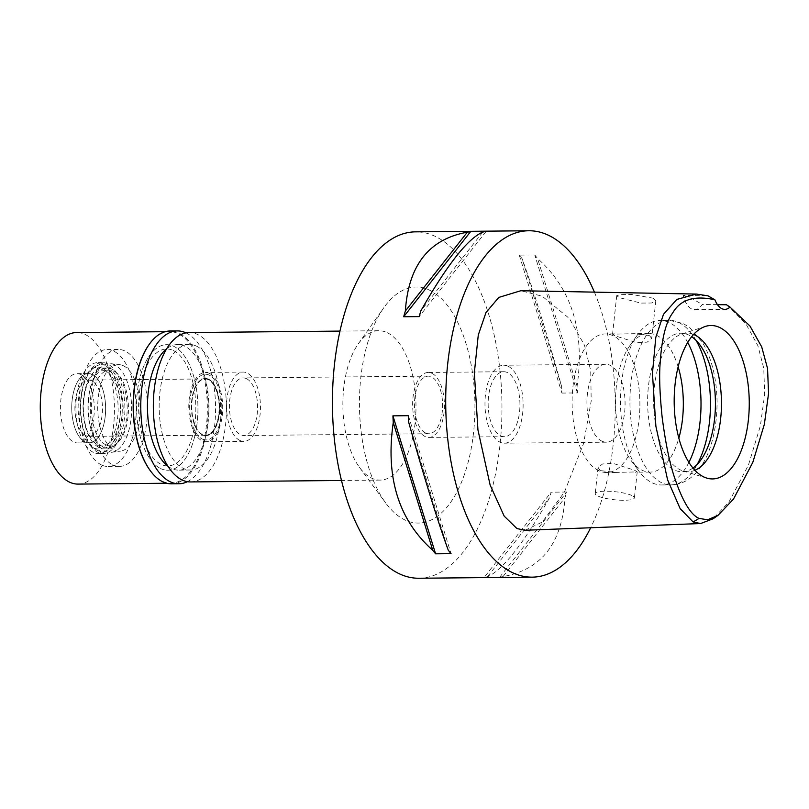 <?xml version="1.0" encoding="UTF-8"?>
<svg xmlns="http://www.w3.org/2000/svg" width="809" height="809" viewBox="0 0 809 809"><rect width="100%" height="100%" fill="white"/><g stroke="black" fill="none" stroke-linecap="round" stroke-linejoin="round"><path stroke-width="0.61" stroke-dasharray="4.04 3.03" d="M717.492 304.669L702.192 304.497A25.979 12.711 -90.6 0 1 694.678 309.665A25.979 12.711 -90.6 0 1 683.14 295.305L707.966 295.831M726.472 304.76L745.938 323.913L757.871 345.676L763.747 368.216L764.697 394.337L760.329 426.08L748.426 465.124L728.838 502.217L712.951 518.852M653.429 298.238L655.816 300.695L651.457 303.021L640.87 303.082L619.168 297.611L616.731 295.609L620.968 294.385L631.546 294.466L653.429 298.238M683.14 295.305L692.767 298.956L702.192 304.497M525.021 530.269L542.192 522.139L564.449 492.105L583.572 443.544L591.197 401.031L590.722 370.643L584.482 345.21L569.394 318.513L542.182 296.195L520.804 290.734M594.393 292.13A173.207 84.763 -90.6 0 1 590.671 527.751M418.87 578.243A173.207 84.763 89.4 0 0 501.56 424.745A173.207 84.763 89.4 0 0 435.505 236.511A173.207 84.763 89.4 0 0 415.533 231.849M484.257 577.292L499.74 577.141A173.207 84.763 89.4 0 0 503.026 576.564C541.282 569.738 561.921 543.476 564.955 497.768A173.207 84.763 89.4 0 0 566.644 492.034L551.162 492.185A173.207 84.763 -90.6 0 1 549.473 497.919C523.312 543.85 502.662 570.112 487.544 576.716A173.207 84.763 -90.6 0 1 484.257 577.292L551.162 492.185M561.921 393.083L577.404 392.931A173.207 84.763 89.4 0 0 577.08 386.227C584.958 331.478 571.791 288.904 537.581 258.496A173.207 84.763 89.4 0 0 534.739 254.977L519.257 255.118A173.207 84.763 -90.6 0 1 522.098 258.647C533.171 289.268 546.338 331.852 561.598 386.378A173.207 84.763 -90.6 0 1 561.921 393.083L519.257 255.118M429.67 290.229A117.993 57.742 -90.6 0 1 473.589 432.249A117.993 57.742 -90.6 0 1 404.722 519.863A117.993 57.742 -90.6 0 1 385.731 503.016A117.993 57.742 -90.6 0 1 383.85 307.693A117.993 57.742 -90.6 0 1 429.67 290.229M387.329 332.732A74.691 36.557 -90.6 0 1 415.816 413.905A74.691 36.557 -90.6 0 1 380.159 480.101A74.691 36.557 -90.6 0 1 371.543 478.089A74.691 36.557 -90.6 0 1 359.52 467.43A74.691 36.557 -90.6 0 1 358.326 343.785A74.691 36.557 -90.6 0 1 378.713 330.719A74.691 36.557 -90.6 0 1 387.329 332.732M190.6 481.931A74.691 36.557 89.4 0 0 226.267 415.735A74.691 36.557 89.4 0 0 197.78 334.552A74.691 36.557 89.4 0 0 189.164 332.55M196.516 346.141A62.789 30.722 -90.6 0 1 220.463 414.38A62.789 30.722 -90.6 0 1 190.489 470.019A62.789 30.722 -90.6 0 1 183.249 468.33A62.789 30.722 -90.6 0 1 159.302 400.101A62.789 30.722 -90.6 0 1 189.276 344.452A62.789 30.722 -90.6 0 1 196.516 346.141M160.587 468.542A62.789 30.722 89.4 0 0 167.827 470.241A62.789 30.722 89.4 0 0 197.811 414.592A62.789 30.722 89.4 0 0 173.864 346.363A62.789 30.722 89.4 0 0 166.624 344.674A62.789 30.722 89.4 0 0 136.65 400.313A62.789 30.722 89.4 0 0 160.587 468.542A62.789 30.722 -90.6 0 1 136.65 400.313A62.789 30.722 -90.6 0 1 166.624 344.674A62.789 30.722 -90.6 0 1 173.864 346.363A62.789 30.722 -90.6 0 1 197.811 414.592A62.789 30.722 -90.6 0 1 167.827 470.241A62.789 30.722 -90.6 0 1 160.587 468.542M173.409 350.57A58.46 28.608 -90.6 0 1 195.697 414.097A58.46 28.608 -90.6 0 1 167.787 465.913A58.46 28.608 -90.6 0 1 161.052 464.336A58.46 28.608 -90.6 0 1 138.754 400.809A58.46 28.608 -90.6 0 1 166.664 349.003A58.46 28.608 -90.6 0 1 173.409 350.57A58.46 28.608 89.4 0 0 166.664 349.003A58.46 28.608 89.4 0 0 138.754 400.809A58.46 28.608 89.4 0 0 161.052 464.336A58.46 28.608 89.4 0 0 167.787 465.913A58.46 28.608 89.4 0 0 195.697 414.097A58.46 28.608 89.4 0 0 173.409 350.57M112.714 464.801A58.46 28.608 89.4 0 0 119.459 466.378A58.46 28.608 89.4 0 0 147.369 414.572A58.46 28.608 89.4 0 0 125.071 351.035A58.46 28.608 89.4 0 0 118.326 349.468A58.46 28.608 89.4 0 0 90.426 401.274A58.46 28.608 89.4 0 0 112.714 464.801M123.474 365.789A43.302 21.196 -90.6 0 1 140.038 411.569A43.302 21.196 -90.6 0 1 120.561 451.129A43.302 21.196 -90.6 0 1 114.322 450.057A43.302 21.196 -90.6 0 1 97.879 401.729A43.302 21.196 -90.6 0 1 119.732 364.687A43.302 21.196 -90.6 0 1 123.474 365.789M202.27 439.034A32.835 16.069 89.4 0 0 207.003 439.853A32.835 16.069 89.4 0 0 221.777 409.85A32.835 16.069 89.4 0 0 209.218 375.133A32.835 16.069 89.4 0 0 206.376 374.304A32.835 16.069 89.4 0 0 189.802 402.386A32.835 16.069 89.4 0 0 202.27 439.034A32.835 16.069 -90.6 0 1 189.802 402.386A32.835 16.069 -90.6 0 1 206.376 374.304A32.835 16.069 -90.6 0 1 209.218 375.133A32.835 16.069 -90.6 0 1 221.777 409.85A32.835 16.069 -90.6 0 1 207.003 439.853A32.835 16.069 -90.6 0 1 202.27 439.034M209.4 373.374A34.645 16.949 -90.6 0 1 222.617 411.023A34.645 16.949 -90.6 0 1 206.073 441.724A34.645 16.949 -90.6 0 1 202.078 440.794A34.645 16.949 -90.6 0 1 188.871 403.145A34.645 16.949 -90.6 0 1 205.405 372.443A34.645 16.949 -90.6 0 1 209.4 373.374M239.838 440.43A34.645 16.949 89.4 0 0 243.833 441.36A34.645 16.949 89.4 0 0 260.377 410.659A34.645 16.949 89.4 0 0 247.16 373.01A34.645 16.949 89.4 0 0 243.165 372.079A34.645 16.949 89.4 0 0 226.631 402.781A34.645 16.949 89.4 0 0 239.838 440.43M246.543 378.703A28.8 14.097 -90.6 0 1 257.525 409.991A28.8 14.097 -90.6 0 1 243.782 435.515A28.8 14.097 -90.6 0 1 240.455 434.736A28.8 14.097 -90.6 0 1 229.473 403.448A28.8 14.097 -90.6 0 1 243.226 377.924A28.8 14.097 -90.6 0 1 246.543 378.703M425.483 432.957A28.8 14.097 89.4 0 0 428.8 433.735A28.8 14.097 89.4 0 0 442.553 408.211A28.8 14.097 89.4 0 0 431.571 376.913A28.8 14.097 89.4 0 0 428.244 376.145A28.8 14.097 89.4 0 0 414.501 401.658A28.8 14.097 89.4 0 0 425.483 432.957M431.955 373.333A32.471 15.897 -90.6 0 1 444.343 408.626A32.471 15.897 -90.6 0 1 428.841 437.406A32.471 15.897 -90.6 0 1 425.089 436.536A32.471 15.897 -90.6 0 1 412.711 401.244A32.471 15.897 -90.6 0 1 428.214 372.464A32.471 15.897 -90.6 0 1 431.955 373.333M500.609 435.808A32.471 15.897 89.4 0 0 504.361 436.688A32.471 15.897 89.4 0 0 519.863 407.898A32.471 15.897 89.4 0 0 507.476 372.605A32.471 15.897 89.4 0 0 503.734 371.736A32.471 15.897 89.4 0 0 488.231 400.516A32.471 15.897 89.4 0 0 500.609 435.808M508.163 366.285A38.974 19.072 -90.6 0 1 523.029 408.636A38.974 19.072 -90.6 0 1 504.422 443.18A38.974 19.072 -90.6 0 1 499.922 442.129A38.974 19.072 -90.6 0 1 485.066 399.777A38.974 19.072 -90.6 0 1 503.673 365.243A38.974 19.072 -90.6 0 1 508.163 366.285M601.876 441.148A38.974 19.072 89.4 0 0 606.376 442.199A38.974 19.072 89.4 0 0 624.983 407.655A38.974 19.072 89.4 0 0 610.117 365.304A38.974 19.072 89.4 0 0 605.617 364.252A38.974 19.072 89.4 0 0 587.021 398.797A38.974 19.072 89.4 0 0 601.876 441.148M598.67 470.636A69.281 33.907 -90.6 0 1 572.256 395.348A69.281 33.907 -90.6 0 1 605.334 333.945A69.281 33.907 -90.6 0 1 613.323 335.816A69.281 33.907 -90.6 0 1 639.737 411.103A69.281 33.907 -90.6 0 1 606.669 472.507A69.281 33.907 -90.6 0 1 598.67 470.636M600.369 470.626L598.043 467.642L602.604 463.941L613.182 463.436L634.731 470.292L637.219 471.9L615.882 472.416L600.369 470.626M678.144 366.871A69.281 33.907 89.4 0 0 656.746 335.391A69.281 33.907 89.4 0 0 648.757 333.53A69.281 33.907 89.4 0 0 629.847 345.645A69.281 33.907 89.4 0 0 630.949 460.331A69.281 33.907 89.4 0 0 642.093 470.221A69.281 33.907 89.4 0 0 650.092 472.092A69.281 33.907 89.4 0 0 678.832 438.185M649.384 335.462L633.872 333.672L612.544 334.188L615.022 335.796L636.602 342.662L647.16 342.146L651.71 338.445L649.384 335.462M631.991 495.573A19.699 4.045 -173.8 0 0 610.158 491.306A19.699 4.045 -173.8 0 0 595.222 493.611A19.699 4.045 -173.8 0 0 597.629 495.907A19.699 4.045 -173.8 0 0 619.451 500.164A19.699 4.045 -173.8 0 0 634.398 497.869A19.699 4.045 -173.8 0 0 631.991 495.573M688.894 462.394A82.275 40.258 -90.6 0 1 661.54 484.965A82.275 40.258 -90.6 0 1 652.054 482.751A82.275 40.258 -90.6 0 1 638.817 471.01A82.275 40.258 -90.6 0 1 637.502 334.825A82.275 40.258 -90.6 0 1 659.952 320.435A82.275 40.258 -90.6 0 1 669.447 322.649A82.275 40.258 -90.6 0 1 687.741 342.47M692.959 468.057A69.281 33.907 -90.6 0 1 682.189 471.778A69.281 33.907 -90.6 0 1 674.19 469.908A69.281 33.907 -90.6 0 1 647.776 394.62A69.281 33.907 -90.6 0 1 680.854 333.217A69.281 33.907 -90.6 0 1 688.843 335.088A69.281 33.907 -90.6 0 1 691.695 336.726M693.616 334.471A69.281 33.907 89.4 0 0 686.892 333.166A69.281 33.907 89.4 0 0 681.805 333.996A69.281 33.907 89.4 0 0 653.662 399.777A69.281 33.907 89.4 0 0 680.238 469.857A69.281 33.907 89.4 0 0 683.12 470.98A69.281 33.907 89.4 0 0 688.226 471.718A69.281 33.907 89.4 0 0 694.921 470.282M482.791 232.062L420.852 310.858M486.067 231.495L419.173 316.602M408.737 422.409L448.237 550.14M408.403 415.695L451.068 553.659M503.026 576.564L564.955 497.768M499.74 577.141L566.644 492.034M487.544 576.716L549.473 497.919M577.08 386.227L537.581 258.496M577.404 392.931L534.739 254.977M561.598 386.378L522.098 258.647M114.605 364.819A44.384 21.722 89.4 0 0 110.762 363.686A44.384 21.722 89.4 0 0 88.363 401.658A44.384 21.722 89.4 0 0 105.221 451.189A44.384 21.722 89.4 0 0 111.622 452.302A44.384 21.722 89.4 0 0 131.584 411.751A44.384 21.722 89.4 0 0 114.605 364.819M208.762 379.279A28.578 13.986 89.4 0 0 205.466 378.501A28.578 13.986 89.4 0 0 191.824 403.833A28.578 13.986 89.4 0 0 202.725 434.888A28.578 13.986 89.4 0 0 206.022 435.657A28.578 13.986 89.4 0 0 219.664 410.335A28.578 13.986 89.4 0 0 208.762 379.279M202.341 434.898A28.578 13.986 -90.6 0 1 191.44 403.833A28.578 13.986 -90.6 0 1 205.092 378.511A28.578 13.986 -90.6 0 1 208.388 379.279A28.578 13.986 -90.6 0 1 219.279 410.335A28.578 13.986 -90.6 0 1 205.638 435.667A28.578 13.986 -90.6 0 1 202.341 434.898M208.338 379.704A28.143 13.773 89.4 0 0 205.092 378.946A28.143 13.773 89.4 0 0 191.652 403.883A28.143 13.773 89.4 0 0 202.392 434.473A28.143 13.773 89.4 0 0 205.638 435.232A28.143 13.773 89.4 0 0 219.077 410.284A28.143 13.773 89.4 0 0 208.338 379.704M85.714 435.596A28.143 13.773 -90.6 0 1 74.974 405.006A28.143 13.773 -90.6 0 1 88.414 380.068A28.143 13.773 -90.6 0 1 91.66 380.827A28.143 13.773 -90.6 0 1 102.399 411.407A28.143 13.773 -90.6 0 1 88.96 436.354A28.143 13.773 -90.6 0 1 85.714 435.596M92.347 374.506A34.645 16.949 89.4 0 0 82.882 375.497A34.645 16.949 89.4 0 0 71.738 408.373A34.645 16.949 89.4 0 0 83.509 441.036A34.645 16.949 89.4 0 0 85.026 441.916A34.645 16.949 89.4 0 0 105.241 416.2A34.645 16.949 89.4 0 0 92.347 374.506A34.645 16.949 89.4 0 0 88.353 373.576A34.645 16.949 89.4 0 0 82.882 375.497A34.645 16.949 89.4 0 0 71.738 408.373A34.645 16.949 89.4 0 0 83.509 441.036A34.645 16.949 89.4 0 0 85.026 441.916A34.645 16.949 89.4 0 0 89.02 442.847A34.645 16.949 89.4 0 0 105.554 412.155A34.645 16.949 89.4 0 0 92.347 374.506M97.313 450.3A43.393 21.236 -90.6 0 1 95.422 449.197A43.393 21.236 -90.6 0 1 80.667 408.292A43.393 21.236 -90.6 0 1 94.623 367.104A43.393 21.236 -90.6 0 1 106.485 365.86A43.393 21.236 -90.6 0 1 122.634 418.091A43.393 21.236 -90.6 0 1 97.313 450.3M105.908 371.22A37.892 18.546 89.4 0 0 101.54 370.198A37.892 18.546 89.4 0 0 83.448 403.772A37.892 18.546 89.4 0 0 97.899 444.95A37.892 18.546 89.4 0 0 102.268 445.971A37.892 18.546 89.4 0 0 120.359 412.388A37.892 18.546 89.4 0 0 105.908 371.22M105.908 444.869A37.892 18.546 -90.6 0 1 91.457 403.701A37.892 18.546 -90.6 0 1 109.549 370.118A37.892 18.546 -90.6 0 1 113.917 371.139A37.892 18.546 -90.6 0 1 128.368 412.317A37.892 18.546 -90.6 0 1 110.277 445.89A37.892 18.546 -90.6 0 1 105.908 444.869M167.847 466.156A62.789 30.722 89.4 0 0 171.538 468.441A62.789 30.722 89.4 0 0 178.779 470.13A62.789 30.722 89.4 0 0 208.762 414.491A62.789 30.722 89.4 0 0 184.816 346.252A62.789 30.722 89.4 0 0 177.576 344.563A62.789 30.722 89.4 0 0 166.715 348.75M101.388 464.912A58.46 28.608 -90.6 0 1 79.09 401.385A58.46 28.608 -90.6 0 1 107 349.579A58.46 28.608 -90.6 0 1 113.745 351.146A58.46 28.608 -90.6 0 1 136.033 414.673A58.46 28.608 -90.6 0 1 108.133 466.48A58.46 28.608 -90.6 0 1 101.388 464.912M111.804 369.056A40.056 19.598 89.4 0 0 107.182 367.974A40.056 19.598 89.4 0 0 88.06 403.479A40.056 19.598 89.4 0 0 103.33 447.003A40.056 19.598 89.4 0 0 107.951 448.085A40.056 19.598 89.4 0 0 127.074 412.58A40.056 19.598 89.4 0 0 111.804 369.056M98.425 447.053A40.056 19.598 -90.6 0 1 83.145 403.519A40.056 19.598 -90.6 0 1 102.268 368.024A40.056 19.598 -90.6 0 1 106.889 369.106A40.056 19.598 -90.6 0 1 122.169 412.63A40.056 19.598 -90.6 0 1 103.046 448.125A40.056 19.598 -90.6 0 1 98.425 447.053M107.466 363.838A45.466 22.247 89.4 0 0 102.217 362.614A45.466 22.247 89.4 0 0 80.516 402.902A45.466 22.247 89.4 0 0 97.849 452.312A45.466 22.247 89.4 0 0 103.097 453.546A45.466 22.247 89.4 0 0 124.798 413.247A45.466 22.247 89.4 0 0 107.466 363.838M93.318 452.362A45.466 22.247 -90.6 0 1 75.985 402.953A45.466 22.247 -90.6 0 1 97.687 362.654A45.466 22.247 -90.6 0 1 102.935 363.878A45.466 22.247 -90.6 0 1 120.268 413.288A45.466 22.247 -90.6 0 1 98.567 453.586A45.466 22.247 -90.6 0 1 93.318 452.362M102.45 368.328A40.895 20.013 89.4 0 0 91.265 369.501A40.895 20.013 89.4 0 0 78.119 408.312A40.895 20.013 89.4 0 0 92.014 446.861A40.895 20.013 89.4 0 0 93.804 447.913A40.895 20.013 89.4 0 0 117.669 417.545A40.895 20.013 89.4 0 0 102.45 368.328M81.021 374.618A34.645 16.949 -90.6 0 1 94.228 412.256A34.645 16.949 -90.6 0 1 77.694 442.958A34.645 16.949 -90.6 0 1 73.7 442.027A34.645 16.949 -90.6 0 1 60.483 404.379A34.645 16.949 -90.6 0 1 77.027 373.677A34.645 16.949 -90.6 0 1 81.021 374.618M78.089 484.095A75.773 37.083 89.4 0 0 114.261 416.938A75.773 37.083 89.4 0 0 85.37 334.582A75.773 37.083 89.4 0 0 76.633 332.55M149.028 344.644A75.773 37.083 -90.6 0 1 169.516 331.65A75.773 37.083 -90.6 0 1 178.253 333.692A75.773 37.083 -90.6 0 1 207.155 416.038A75.773 37.083 -90.6 0 1 170.982 483.195A75.773 37.083 -90.6 0 1 162.235 481.163A75.773 37.083 -90.6 0 1 150.241 470.605M171.548 483.843A76.43 37.406 89.4 0 0 208.034 416.109A76.43 37.406 89.4 0 0 178.89 333.055A76.43 37.406 89.4 0 0 170.082 330.992M185.989 332.853A76.43 37.406 -90.6 0 1 186.252 332.984A76.43 37.406 -90.6 0 1 215.578 407.271A76.43 37.406 -90.6 0 1 187.425 481.679M696.064 340.367A82.275 40.258 89.4 0 0 678.882 322.558A82.275 40.258 89.4 0 0 669.397 320.344A82.275 40.258 89.4 0 0 630.12 393.255A82.275 40.258 89.4 0 0 661.489 482.66A82.275 40.258 89.4 0 0 670.985 484.874A82.275 40.258 89.4 0 0 697.257 464.336M694.678 309.665L724.884 309.372M359.52 467.43L385.731 503.016M358.326 343.785L383.85 307.693M378.713 330.719L340.002 331.093M380.159 480.101L341.449 480.475M190.489 470.019L178.779 470.13M189.276 344.452L177.576 344.563M108.133 466.48L119.459 466.378M107 349.579L118.326 349.468M111.622 452.302L120.561 451.129M110.762 363.686L119.732 364.687M243.833 441.36L206.073 441.724M243.165 372.079L205.405 372.443M428.8 433.735L243.782 435.515M428.244 376.145L243.226 377.924M504.361 436.688L428.841 437.406M503.734 371.736L428.214 372.464M606.376 442.199L504.422 443.18M605.617 364.252L503.673 365.243M648.757 333.53L633.872 333.672M614.547 333.854L605.334 333.945M598.043 467.642L595.222 493.611M637.219 471.9L634.398 497.869M650.092 472.092L635.207 472.234M615.882 472.416L606.669 472.507M655.816 300.695L651.71 338.445M616.731 295.609L612.544 334.188M630.949 460.331L638.817 471.01M629.847 345.645L637.502 334.825M661.54 484.965L670.985 484.874C699.977 484.267 717.017 446.851 717.077 401.76C716.683 378.45 711.819 358.68 702.485 342.44L689.673 327.544L683.16 323.499L669.397 320.344L659.952 320.435M686.892 333.166L680.854 333.217M688.226 471.718L682.189 471.778M683.12 470.98L706.813 478.099M681.805 333.996L705.347 326.432M205.092 378.946L88.414 380.068M205.638 435.232L88.96 436.354M92.014 446.861L95.422 449.197M91.265 369.501L94.623 367.104M109.549 370.118L101.54 370.198M110.277 445.89L102.268 445.971M107.182 367.974L102.268 368.024M107.951 448.085L103.046 448.125M102.217 362.614L97.687 362.654M103.097 453.546L98.567 453.586M89.02 442.847L77.694 442.958M88.353 373.576L77.027 373.677M169.516 331.65L165.218 331.69M170.982 483.195L166.674 483.236"/><path stroke-width="1.21" d="M714.893 299.805A25.979 12.711 89.4 0 0 724.884 309.372A25.979 12.711 89.4 0 0 730.011 307.096L749.923 325.966L761.684 346.808L767.559 368.53L768.55 393.548L764.374 424.24L752.805 462.374L733.45 499.153L717.957 515.404L707.673 519.762L699.097 518.427C690.704 514.837 682.493 501.145 674.473 477.35C669.69 463.375 665.574 443.342 662.146 417.242C659.841 394.812 659.143 377.186 660.063 364.363C661.61 339.143 665.827 321.982 672.734 312.881C680.43 299.573 694.486 295.214 714.893 299.805L707.966 295.831L696.488 294.072L520.804 290.734L498.789 297.419L485.976 312.577L478.281 334.997L474.347 372.727L477.937 429.852L490.143 485.087L504.189 516.142L516.941 528.56L525.021 530.269L700.594 523.544L693.131 521.967L680.136 508.618L667.577 479.798L655.887 426.242L652.438 373.353L655.796 337.363L663.491 314.296L676.85 299.421L696.488 294.072M703.618 476.845A76.703 37.538 89.4 0 0 706.813 478.099A76.703 37.538 89.4 0 0 748.699 416.655A76.703 37.538 89.4 0 0 719.838 327.574A76.703 37.538 89.4 0 0 705.347 326.432A76.703 37.538 89.4 0 0 674.19 399.252A76.703 37.538 89.4 0 0 703.618 476.845M730.335 307.309L726.472 304.76L717.492 304.669M717.957 515.404L712.951 518.852L700.594 523.544M590.671 527.751A173.207 84.763 -90.6 0 1 532.15 577.151A173.207 84.763 -90.6 0 1 512.168 572.489A173.207 84.763 -90.6 0 1 446.113 384.255A173.207 84.763 -90.6 0 1 528.813 230.757A173.207 84.763 -90.6 0 1 548.785 235.419A173.207 84.763 -90.6 0 1 594.393 292.13M528.813 230.757L415.533 231.849A173.207 84.763 89.4 0 0 332.833 385.347A173.207 84.763 89.4 0 0 398.888 573.581A173.207 84.763 89.4 0 0 418.87 578.243L532.15 577.151M470.585 231.637L486.067 231.495A173.207 84.763 89.4 0 0 482.791 232.062C467.663 238.665 447.023 264.937 420.852 310.858A173.207 84.763 89.4 0 0 419.173 316.602L403.691 316.744A173.207 84.763 -90.6 0 1 405.37 311.01C408.403 265.312 429.053 239.039 467.309 232.213A173.207 84.763 -90.6 0 1 470.585 231.637L403.691 316.744M392.921 415.846L408.403 415.695A173.207 84.763 89.4 0 0 408.737 422.409C423.987 476.936 437.153 519.509 448.237 550.14A173.207 84.763 89.4 0 0 451.068 553.659L435.586 553.811A173.207 84.763 -90.6 0 1 432.754 550.292C398.544 519.884 385.377 477.3 393.255 422.551A173.207 84.763 -90.6 0 1 392.921 415.846L435.586 553.811M340.002 331.093L189.164 332.55A74.691 36.557 89.4 0 0 153.498 398.746A74.691 36.557 89.4 0 0 181.985 479.919A74.691 36.557 89.4 0 0 190.6 481.931L341.449 480.475M678.832 438.185A69.281 33.907 89.4 0 0 678.144 366.871M687.741 342.47A82.275 40.258 -90.6 0 1 688.894 462.394M691.695 336.726A69.281 33.907 -90.6 0 1 715.419 402.174A69.281 33.907 -90.6 0 1 692.959 468.057M694.921 470.282A69.281 33.907 89.4 0 0 721.466 403.428A69.281 33.907 89.4 0 0 694.88 335.027A69.281 33.907 89.4 0 0 693.616 334.471M467.309 232.213L405.37 311.01M393.255 422.551L432.754 550.292M166.715 348.75A62.789 30.722 89.4 0 0 147.45 407.645A62.789 30.722 89.4 0 0 167.847 466.156M165.218 331.69L76.633 332.55A75.773 37.083 89.4 0 0 40.45 399.707A75.773 37.083 89.4 0 0 69.352 482.053A75.773 37.083 89.4 0 0 78.089 484.095L166.674 483.236M150.241 470.605A75.773 37.083 -90.6 0 1 150.039 470.342A75.773 37.083 -90.6 0 1 148.836 344.907A75.773 37.083 -90.6 0 1 149.028 344.644M177.444 330.921L170.082 330.992A76.43 37.406 89.4 0 0 149.22 344.371A76.43 37.406 89.4 0 0 150.434 470.878A76.43 37.406 89.4 0 0 162.73 481.79A76.43 37.406 89.4 0 0 171.548 483.843L178.91 483.772A76.43 37.406 -90.6 0 1 170.102 481.709A76.43 37.406 -90.6 0 1 140.948 398.655A76.43 37.406 -90.6 0 1 177.444 330.921A76.43 37.406 -90.6 0 1 185.989 332.853M187.425 481.679A76.43 37.406 -90.6 0 1 178.91 483.772M693.131 521.967L699.097 518.427M697.257 464.336A82.275 40.258 89.4 0 0 696.064 340.367M150.039 470.342L150.434 470.878M148.836 344.907L149.22 344.371"/></g></svg>
